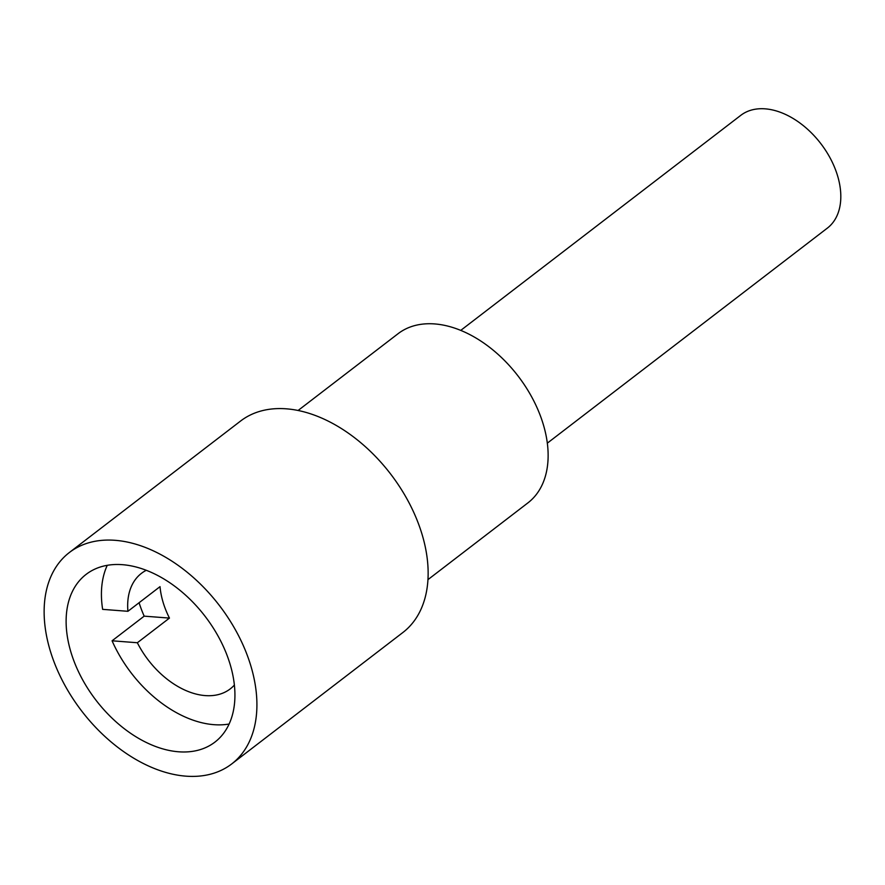 <?xml version="1.0" encoding="UTF-8"?>
<svg xmlns="http://www.w3.org/2000/svg" width="885" height="885" viewBox="0 0 885 885"><rect width="100%" height="100%" fill="white"/><g stroke="black" fill="none" stroke-linecap="round" stroke-linejoin="round"><path stroke-width="1.33" d="M231.704 763.943L402.929 632.465A133.281 86.741 -127.5 0 0 409.368 503.388A133.281 86.741 -127.5 0 0 286.375 408.826A133.281 86.741 -127.5 0 0 240.576 421.039L69.351 552.528A133.281 86.741 52.5 0 1 115.15 540.315A133.281 86.741 52.5 0 1 238.142 634.877A133.281 86.741 52.5 0 1 231.704 763.943A133.281 86.741 52.5 0 1 185.905 776.156A133.281 86.741 52.5 0 1 62.901 681.605A133.281 86.741 52.5 0 1 69.351 552.528M122.462 564.685A105.735 68.809 -127.5 0 0 86.122 574.376A105.735 68.809 -127.5 0 0 81.011 676.771A105.735 68.809 -127.5 0 0 178.593 751.785A105.735 68.809 -127.5 0 0 214.922 742.106A105.735 68.809 -127.5 0 0 220.033 639.7A105.735 68.809 -127.5 0 0 122.462 564.685M298.09 410.485L398.073 333.7A106.631 69.395 52.5 0 1 434.712 323.932A106.631 69.395 52.5 0 1 533.113 399.577A106.631 69.395 52.5 0 1 527.958 502.846L427.975 579.62M460.742 330.393L740.778 115.349A71.088 46.263 52.5 0 1 765.204 108.844A71.088 46.263 52.5 0 1 830.805 159.267A71.088 46.263 52.5 0 1 827.364 228.109L547.328 443.153M146.268 570.294A72.858 47.414 -127.5 0 0 141.467 573.325A72.858 47.414 -127.5 0 0 127.916 611.303L160.03 586.644A72.858 47.414 -127.5 0 0 169.455 618.095L137.352 642.742A72.858 47.414 -127.5 0 0 205.176 695.588A72.858 47.414 -127.5 0 0 230.222 688.906A72.858 47.414 -127.5 0 0 234.392 685.045M137.352 642.742L112.074 640.795A105.735 68.809 -127.5 0 0 213.905 724.671A105.735 68.809 -127.5 0 0 229.115 724.03M169.455 618.095L144.178 616.148L112.074 640.795M139.078 602.729A105.735 68.809 -127.5 0 0 144.178 616.148M107.251 565.327A105.735 68.809 -127.5 0 0 102.638 609.356L127.916 611.303"/></g></svg>
